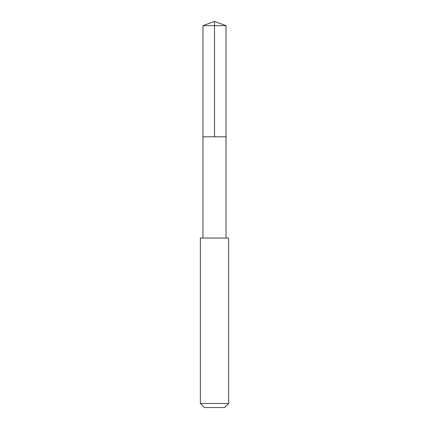 <?xml version="1.0" encoding="UTF-8"?>
<svg xmlns="http://www.w3.org/2000/svg" width="429" height="429" viewBox="0 0 429 429"><rect width="100%" height="100%" fill="white"/><g stroke="black" fill="none" stroke-linecap="round" stroke-linejoin="round"><path stroke-width="0.64" d="M207.765 136.808L226.035 136.808L226.035 25.649L202.965 25.649L202.965 136.808L226.035 136.808L226.029 238.036L202.971 238.036L202.965 136.808L207.765 136.808M228.625 238.041L200.375 238.041L200.375 403.474L228.625 403.474L228.625 238.041L226.029 238.036M228.625 403.474L224.549 407.55L204.451 407.55L200.375 403.474M214.5 136.808L214.5 21.45L202.965 25.649M214.5 21.45L226.035 25.649M202.971 238.036L200.375 238.041"/></g></svg>
